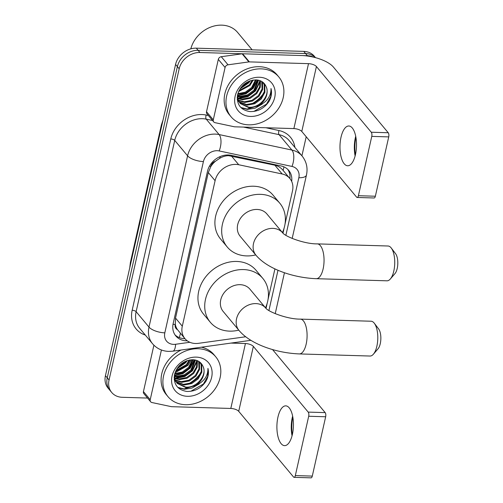 <?xml version="1.0" encoding="UTF-8"?>
<svg xmlns="http://www.w3.org/2000/svg" width="503" height="503" viewBox="0 0 503 503"><rect width="100%" height="100%" fill="white"/><g stroke="black" fill="none" stroke-linecap="round" stroke-linejoin="round"><path stroke-width="0.75" d="M283.931 166.864A18.655 8.872 -78 0 1 283.12 170.429C280.938 167.719 278.184 165.977 274.858 165.204L228.551 155.666C225.533 155.735 222.584 156.628 219.71 158.332L215.491 161.23A6.218 5.124 140.1 0 0 210.876 166.286A18.655 7.193 -167.3 0 1 209.437 166.21M285.006 224.162L292.488 190.951A18.655 15.373 140.1 0 0 289.847 178.49A18.655 15.373 140.1 0 0 282.196 173.994L238.736 164.745A18.655 15.373 140.1 0 0 235.844 164.399A18.655 15.373 140.1 0 0 215.095 180.684L182.3 326.195A18.655 15.373 140.1 0 0 184.947 338.657A18.655 15.373 140.1 0 0 198.49 343.329L245.508 336.79A18.655 15.373 140.1 0 0 245.69 336.765M210.876 166.286L210.814 166.581A18.655 15.373 -39.9 0 1 215.491 161.23M177.528 329.698A18.655 15.373 -39.9 0 1 175.302 324.146L175.239 324.441A6.218 5.124 140.1 0 0 177.528 329.698L184.947 338.657A18.655 15.373 -39.9 0 1 174.987 334.841M210.814 166.581L208.305 172.554L175.516 318.066L175.302 324.146M266.024 308.402L267.2 303.171M268.055 299.392L274.927 268.879M282.975 233.172L284.157 227.941M147.549 398.055L122.235 397.295A18.655 15.373 -39.9 0 1 111.697 392.459L109.893 390.297A18.655 15.373 -39.9 0 1 107.246 377.835L177.383 66.616A18.655 15.373 -39.9 0 1 198.132 50.338L305.585 53.551A18.655 15.373 -39.9 0 1 315.444 57.644A18.655 15.373 -39.9 0 0 305.585 53.551L198.132 50.338A18.655 15.373 -39.9 0 0 177.383 66.616L107.246 377.835A18.655 15.373 -39.9 0 0 109.893 390.297L108.082 388.134A18.655 15.373 -39.9 0 1 105.441 375.672L175.572 64.453A18.655 15.373 -39.9 0 1 196.327 48.169L303.781 51.388A18.655 15.373 -39.9 0 1 314.318 56.223L315.513 57.656M291.683 181.413A18.655 15.373 140.1 0 0 288.766 170.46A18.655 15.373 140.1 0 0 281.114 165.965L231.135 155.326A18.655 15.373 140.1 0 0 228.243 154.987A18.655 15.373 140.1 0 0 207.494 171.272L173.183 323.511A18.655 15.373 140.1 0 0 175.83 335.973A18.655 15.373 140.1 0 0 187.254 340.814M111.697 392.459A18.655 15.373 -39.9 0 1 109.05 379.998L179.187 68.785A18.655 15.373 -39.9 0 1 199.936 52.501L307.39 55.714A18.655 15.373 -39.9 0 1 313.532 57.16M306.208 136.753L301.913 155.811M287.804 169.429A18.655 15.373 -39.9 0 1 289.948 178.609M355.124 155.917A19.9 8.255 91.7 0 1 355.376 137.659A19.9 8.255 91.7 0 1 355.715 136.275M355.464 154.534A19.9 8.255 -88.3 0 0 348.837 125.989A19.9 8.255 -88.3 0 0 341.021 137.231A19.9 8.255 -88.3 0 0 347.648 165.77A19.9 8.255 -88.3 0 0 355.464 154.534M213.291 119.833A3.112 2.565 140.1 0 0 213.731 121.915L206.959 113.804A3.112 2.565 -39.9 0 1 206.519 111.723L213.291 119.833L225.08 67.496L218.315 59.385A3.112 2.565 -39.9 0 1 221.27 56.701L242.1 53.802A3.112 2.565 -39.9 0 1 242.597 53.777L301.737 55.544A24.873 9.588 -167.3 0 1 333.388 67.037L388.234 132.742A3.112 1.289 91.7 0 1 388.731 136.891L371.767 136.388A3.112 1.289 -88.3 0 0 371.271 132.239L316.418 66.528A6.218 2.396 12.7 0 0 308.509 63.655L249.369 61.888A3.112 2.565 140.1 0 0 248.872 61.913L228.041 64.812A3.112 2.565 140.1 0 0 225.08 67.496M206.519 111.723L218.315 59.385M355.866 137.074A24.873 10.318 -88.3 0 0 355.325 155.125M213.731 121.915A3.112 2.565 140.1 0 0 215.001 122.663L234.26 126.756A3.112 2.565 140.1 0 0 234.738 126.819L293.871 128.586A6.218 2.396 12.7 0 1 301.787 131.459L356.633 197.163A3.112 1.289 -88.3 0 0 357.174 197.472A3.112 1.289 -88.3 0 0 358.394 195.717L375.364 196.227L388.731 136.891M375.364 196.227A3.112 1.289 91.7 0 1 374.138 197.981L357.174 197.472M358.394 195.717L371.767 136.388M190.826 48.854A27.986 23.063 -39.9 0 1 221.779 25.15A27.986 23.063 -39.9 0 1 237.586 32.406L252.141 49.841M248.614 124.832A31.092 25.622 -39.9 0 1 231.053 116.771A31.092 25.622 -39.9 0 1 230.915 85.824A31.092 25.622 -39.9 0 1 261.233 68.861A31.092 25.622 -39.9 0 1 278.794 76.921A31.092 25.622 -39.9 0 1 278.939 107.868A31.092 25.622 -39.9 0 1 248.614 124.832M231.053 116.771L229.249 114.609A31.092 25.622 -39.9 0 1 229.104 83.661A31.092 25.622 -39.9 0 1 259.429 66.698A31.092 25.622 -39.9 0 1 276.99 74.758L278.794 76.921M269.08 101.323C271.425 96.985 272.073 92.715 271.01 88.528C271.104 96.463 266.76 102.279 257.964 105.976A15.549 12.814 -39.9 0 0 266.1 86.554C264.314 82.461 261 80.228 256.165 79.864C246.589 80.43 240.365 85.497 237.498 95.086C236.523 104.555 240.667 110.056 249.928 111.584C257.938 111.754 264.327 108.334 269.08 101.323M259.341 77.255A21.767 17.938 -39.9 0 1 274.72 97.437A21.767 17.938 -39.9 0 1 250.507 116.438A21.767 17.938 -39.9 0 1 235.127 96.255A21.767 17.938 -39.9 0 1 259.341 77.255M239 101.7L246.476 104.498L254.16 103.058L260.673 98.318L264.333 91.603L264.207 84.774L263.006 82.341M239.221 102.084L247.042 105.177L254.719 103.737L261.239 98.997L264.899 92.282L264.767 85.453L263.188 82.492M238.246 100.04L244.219 101.795L251.902 100.355L258.416 95.614L262.076 88.899L261.717 81.455M238.409 100.468L244.785 102.467L252.462 101.034L258.982 96.293L262.641 89.578L262.509 82.75L262.088 81.681M237.73 98.179L241.962 99.091L249.645 97.651L256.159 92.91L259.605 86.944L260.032 80.65M237.837 98.663L242.528 99.764L250.205 98.33L256.725 93.589L260.252 87.34L260.485 80.832M237.491 96.086L239.705 96.387L247.388 94.948L253.902 90.207L257.995 80.078M237.517 96.633L240.271 97.06L247.948 95.627L254.468 90.886L258.542 80.197M237.831 93.696L245.332 92.156L251.645 87.503L255.518 79.845M237.661 94.338L245.69 92.923L252.21 88.182L256.184 79.864M238.982 90.735L249.387 84.8L252.336 80.172M238.604 91.552L249.953 85.472L253.223 80.015M242.169 86.07L247.067 82.165M240.868 87.648L247.696 82.769L248.891 81.26M237.196 97.657L237.693 99.387L240.245 103.524L249.299 107.881L257.964 105.976M239.969 103.178L248.734 107.202C259.837 108.397 270.551 94.973 266.1 86.554M237.485 95.142L238.252 100.066L240.245 103.524M237.284 99.883L238.894 101.782M237.259 99.632L238.032 100.216M264 92.703A27.986 23.063 -39.9 0 1 251.431 103.995M239.906 89.05L248.734 82.844L250.393 80.687M237.485 95.884L246.093 93.728L253.248 88.251L257.662 80.021M238.956 98.594L247.954 96.62L255.505 90.955L260.177 81.549M241.251 107.887L247.344 109.39L255.059 108.22L262.214 104.077M240.308 88.44L248.457 82.505L249.702 80.933M237.479 95.539L245.948 93.325L252.971 87.912L257.31 79.971M237.837 98.223L247.338 96.438L255.228 90.615L259.988 80.631M240.849 107.497L247.067 109.05L259.963 105.246M253.808 111.452L266.515 104.14L270.765 96.494L271.01 88.528M391.259 248.017L395.572 253.682A11.192 4.646 91.7 0 1 397.219 268.445A11.192 4.646 91.7 0 1 394.981 273.594L390.334 278.995A17.41 7.224 -88.3 0 0 393.824 270.979A17.41 7.224 -88.3 0 0 391.259 248.017A17.41 7.224 -88.3 0 0 388.027 246.005L317.33 243.886A17.41 7.224 91.7 0 1 323.133 268.86A17.41 7.224 91.7 0 1 316.286 278.693L386.983 280.812A17.41 7.224 -88.3 0 0 390.334 278.995M282.705 232.895A17.41 14.348 140.1 0 0 282.699 232.895L266.898 213.964A17.41 14.348 140.1 0 0 257.064 209.449A17.41 14.348 140.1 0 0 240.088 218.95A17.41 14.348 140.1 0 0 240.17 236.284L255.97 255.21C267.671 269.187 293.557 277.832 316.286 278.693M255.713 254.908A34.204 28.187 -39.9 0 1 246.596 255.908A34.204 28.187 -39.9 0 1 227.281 247.042A34.204 28.187 -39.9 0 1 227.123 213.002A34.204 28.187 -39.9 0 1 260.472 194.34A34.204 28.187 -39.9 0 1 279.787 203.206A34.204 28.187 -39.9 0 1 282.447 232.587M227.281 247.042L220.509 238.931A34.204 28.187 -39.9 0 1 220.352 204.884A34.204 28.187 -39.9 0 1 253.701 186.223A34.204 28.187 -39.9 0 1 273.016 195.095L279.787 203.206M374.307 323.247L378.621 328.912A11.192 4.646 91.7 0 1 380.268 343.668A11.192 4.646 91.7 0 1 378.023 348.824L373.377 354.225A17.41 7.224 -88.3 0 0 376.873 346.209A17.41 7.224 -88.3 0 0 374.307 323.247A17.41 7.224 -88.3 0 0 371.069 321.228L300.379 319.116A17.41 7.224 91.7 0 1 306.176 344.09A17.41 7.224 91.7 0 1 299.335 353.923L370.032 356.036A17.41 7.224 -88.3 0 0 373.377 354.225M300.379 319.116C287.735 319.336 268.464 311.923 265.747 308.119A17.41 14.348 140.1 0 0 265.747 308.119L249.947 289.194A17.41 14.348 140.1 0 0 240.113 284.679A17.41 14.348 140.1 0 0 223.131 294.18A17.41 14.348 140.1 0 0 223.213 311.508L239.013 330.44C250.72 344.417 276.606 353.062 299.335 353.923M238.762 330.131A34.204 28.187 -39.9 0 1 229.645 331.137A34.204 28.187 -39.9 0 1 210.323 322.272A34.204 28.187 -39.9 0 1 210.166 288.225A34.204 28.187 -39.9 0 1 243.521 269.564A34.204 28.187 -39.9 0 1 262.836 278.436A34.204 28.187 -39.9 0 1 265.496 307.817M210.323 322.272L203.552 314.155A34.204 28.187 -39.9 0 1 203.394 280.114A34.204 28.187 -39.9 0 1 236.75 261.453A34.204 28.187 -39.9 0 1 256.065 270.325L262.836 278.436M292.054 435.78A19.9 8.255 91.7 0 1 292.3 417.528A19.9 8.255 91.7 0 1 292.639 416.144M292.394 434.403A19.9 8.255 -88.3 0 0 285.767 405.858A19.9 8.255 -88.3 0 0 277.945 417.094A19.9 8.255 -88.3 0 0 284.579 445.639A19.9 8.255 -88.3 0 0 292.394 434.403M150.215 399.703A3.112 2.565 140.1 0 0 150.661 401.778L143.889 393.667A3.112 2.565 -39.9 0 1 143.443 391.592L150.215 399.703L161.419 349.987M143.443 391.592L153.899 345.209M292.796 416.943A24.873 10.318 -88.3 0 0 292.256 434.994M272.532 349.56L325.164 412.611A3.112 1.289 91.7 0 1 325.661 416.761L308.697 416.251A3.112 1.289 -88.3 0 0 308.194 412.102L253.349 346.397A6.218 2.396 12.7 0 0 245.433 343.524L230.934 343.09M150.661 401.778A3.112 2.565 140.1 0 0 151.931 402.532L171.183 406.625A3.112 2.565 140.1 0 0 171.668 406.682L230.802 408.455A6.218 2.396 12.7 0 1 238.718 411.328L293.563 477.033A3.112 1.289 -88.3 0 0 294.104 477.341A3.112 1.289 -88.3 0 0 295.324 475.587L312.288 476.096L325.661 416.761M312.288 476.096A3.112 1.289 91.7 0 1 311.068 477.85L294.104 477.341M295.324 475.587L308.697 416.251M185.544 404.701A31.092 25.622 -39.9 0 1 167.983 396.641A31.092 25.622 -39.9 0 1 167.839 365.694A31.092 25.622 -39.9 0 1 198.163 348.73A31.092 25.622 -39.9 0 1 215.724 356.79A31.092 25.622 -39.9 0 1 215.869 387.738A31.092 25.622 -39.9 0 1 185.544 404.701M167.983 396.641L166.179 394.478A31.092 25.622 -39.9 0 1 181.099 350.025M206.01 381.192C208.355 376.848 209.003 372.585 207.94 368.397C208.035 376.332 203.69 382.148 194.894 385.845A15.549 12.814 -39.9 0 0 203.03 366.423C201.244 362.33 197.931 360.098 193.095 359.733C183.513 360.293 177.295 365.367 174.428 374.949C173.453 384.424 177.597 389.926 186.858 391.447C194.868 391.617 201.257 388.203 206.01 381.192M196.271 357.124A21.767 17.938 -39.9 0 1 211.65 377.307A21.767 17.938 -39.9 0 1 187.437 396.307A21.767 17.938 -39.9 0 1 172.057 376.118A21.767 17.938 -39.9 0 1 196.271 357.124M175.931 381.563L183.406 384.367L191.083 382.928L197.604 378.187L201.263 371.472L201.131 364.644L199.936 362.21M176.151 381.953L183.972 385.04L191.649 383.607L198.169 378.866L201.829 372.151L201.697 365.323L200.119 362.361M175.176 379.903L181.149 381.664L188.832 380.224L195.346 375.483L199.006 368.768L198.647 361.324M175.34 380.337L181.715 382.337L189.392 380.903L195.912 376.156L199.572 369.447L199.44 362.619L199.012 361.55M174.66 378.049L178.892 378.96L186.575 377.52L193.089 372.78L196.535 366.813L196.962 360.519M174.761 378.533L179.458 379.633L187.135 378.199L193.655 373.452L197.182 367.209L197.415 360.701M174.415 375.955L176.635 376.257L184.318 374.817L190.832 370.076L194.925 359.947M174.447 376.502L177.201 376.929L184.878 375.496L191.398 370.749L195.472 360.066M174.761 373.566L182.256 372.025L188.575 367.372L192.448 359.714M174.591 374.201L182.62 372.786L189.141 368.045L193.114 359.733M175.912 370.598L186.317 364.669L189.26 360.035M175.534 371.421L186.883 365.341L190.153 359.884M179.099 365.939L183.997 362.034M177.798 367.511L184.626 362.638L185.821 361.129M174.126 377.527L174.623 379.256L177.175 383.387L186.229 387.744L194.894 385.845M176.899 383.047L185.664 387.071C196.767 388.266 207.481 374.842 203.03 366.423M174.415 375.012L175.182 379.935L177.175 383.387M174.214 379.752L175.824 381.651M174.189 379.501L174.956 380.086M201.433 347.196A31.092 25.622 -39.9 0 1 213.92 354.628L215.724 356.79M200.93 372.566A27.986 23.063 -39.9 0 1 188.361 383.864M176.836 368.919L185.664 362.713L187.317 360.557M175.013 372.767L187.921 365.417L191.48 359.739M174.409 375.754L183.023 373.597L190.178 368.121L194.592 359.89M175.887 378.463L184.884 376.489L192.435 370.824L197.107 361.418M178.181 387.756L184.274 389.253L191.989 388.09L199.144 383.946M177.232 368.303L185.381 362.374L186.632 360.796M174.409 375.408L182.878 373.195L189.895 367.781L194.24 359.834M174.767 378.093L184.268 376.301L192.152 370.485L196.918 360.5M177.779 387.36L183.991 388.92L196.887 385.116M190.738 391.315L203.438 384.003L207.695 376.357L207.94 368.397M231.399 155.955L238.736 164.745M179.257 337.576A18.655 6.376 -97.9 0 0 180.357 333.168M219.71 158.332A18.655 8.872 -78 0 0 220.226 156.546M175.239 324.441A18.655 7.193 -167.3 0 1 173.026 324.309M208.305 172.554L215.095 180.684M274.858 165.204L282.196 173.994M175.516 318.066L182.3 326.195M129.78 267.653L130.384 262.516A21.767 8.394 12.7 0 0 130.503 264.452M161.532 126.756A21.767 8.394 -167.3 0 1 161.413 124.819L163.079 119.89M105.441 375.672L109.05 379.998M175.572 64.453L179.187 68.785M196.327 48.169L199.936 52.501M303.781 51.388L307.39 55.714M285.874 235.291L298.845 177.735A12.437 10.249 140.1 0 0 291.979 166.43L219.176 150.938A12.437 10.249 140.1 0 0 217.252 150.711A12.437 10.249 140.1 0 0 203.419 161.564L164.821 332.841A12.437 10.249 140.1 0 0 173.604 344.379A12.437 10.249 140.1 0 0 175.61 344.266L189.851 342.285M164.821 332.841A12.437 4.797 12.7 0 1 148.995 327.095L187.594 155.817A24.873 20.497 -39.9 0 1 215.259 134.106A24.873 20.497 -39.9 0 1 219.113 134.565L206.243 119.148A24.873 20.497 140.1 0 0 202.395 118.695A24.873 20.497 140.1 0 0 174.723 140.406L136.124 311.684A24.873 20.497 140.1 0 0 139.652 328.302L152.522 343.712A24.873 20.497 -39.9 0 1 148.995 327.095L136.124 311.684A3.112 1.201 -167.3 0 0 132.17 310.25L170.769 138.966A3.112 1.201 -167.3 0 1 174.723 140.406L187.594 155.817A12.437 4.797 12.7 0 0 203.419 161.564M152.522 343.712C156.747 348.566 162.148 351.125 168.719 351.402L172.806 351.176A12.437 4.25 -97.9 0 0 175.61 344.266M170.769 138.966A27.986 23.063 -39.9 0 1 201.898 114.546A27.986 23.063 -39.9 0 1 206.23 115.055L208.393 115.52M265.854 127.749L279.033 130.554A27.986 23.063 -39.9 0 1 294.89 147.398M145.298 335.061A27.986 23.063 -39.9 0 1 132.17 310.25M219.176 150.938A12.437 5.917 -78 0 0 219.113 134.565L291.916 150.057L279.046 134.647L243.496 127.077M291.979 166.43A12.437 5.917 -78 0 0 291.916 150.057A24.873 20.497 -39.9 0 1 302.114 156.049L289.244 140.639A24.873 20.497 140.1 0 0 279.046 134.647A3.112 1.478 102 0 1 279.033 130.554M212.543 120.494L206.243 119.148A3.112 1.478 102 0 1 206.23 115.055M268.916 310.521L277.996 270.249M298.845 177.735A12.437 4.797 12.7 0 0 306.459 175.063C307.955 167.945 306.503 161.608 302.114 156.049M301.787 131.459L316.418 66.528M293.871 128.586L308.509 63.655M242.597 53.777L249.369 61.888M371.271 132.239L388.234 132.742M248.872 61.913L242.1 53.802M221.27 56.701L228.041 64.812M317.33 243.886C304.686 244.106 285.415 236.693 282.699 232.895A17.41 14.348 140.1 0 0 272.865 228.381A17.41 14.348 140.1 0 0 253.499 243.578A17.41 14.348 140.1 0 0 255.97 255.21M265.747 308.119A17.41 14.348 140.1 0 0 255.914 303.605A17.41 14.348 140.1 0 0 236.548 318.808A17.41 14.348 140.1 0 0 239.013 330.44M238.718 411.328L253.349 346.397M230.802 408.455L245.433 343.524M308.194 412.102L325.164 412.611M282.875 170.14L289.847 178.49M130.384 262.516L161.413 124.819M275.223 313.671L284.447 272.733M292.18 238.441L306.459 175.063M172.806 351.176L250.89 340.317M237.988 100.82L237.422 100.141M174.918 380.683L174.352 380.01"/></g></svg>
